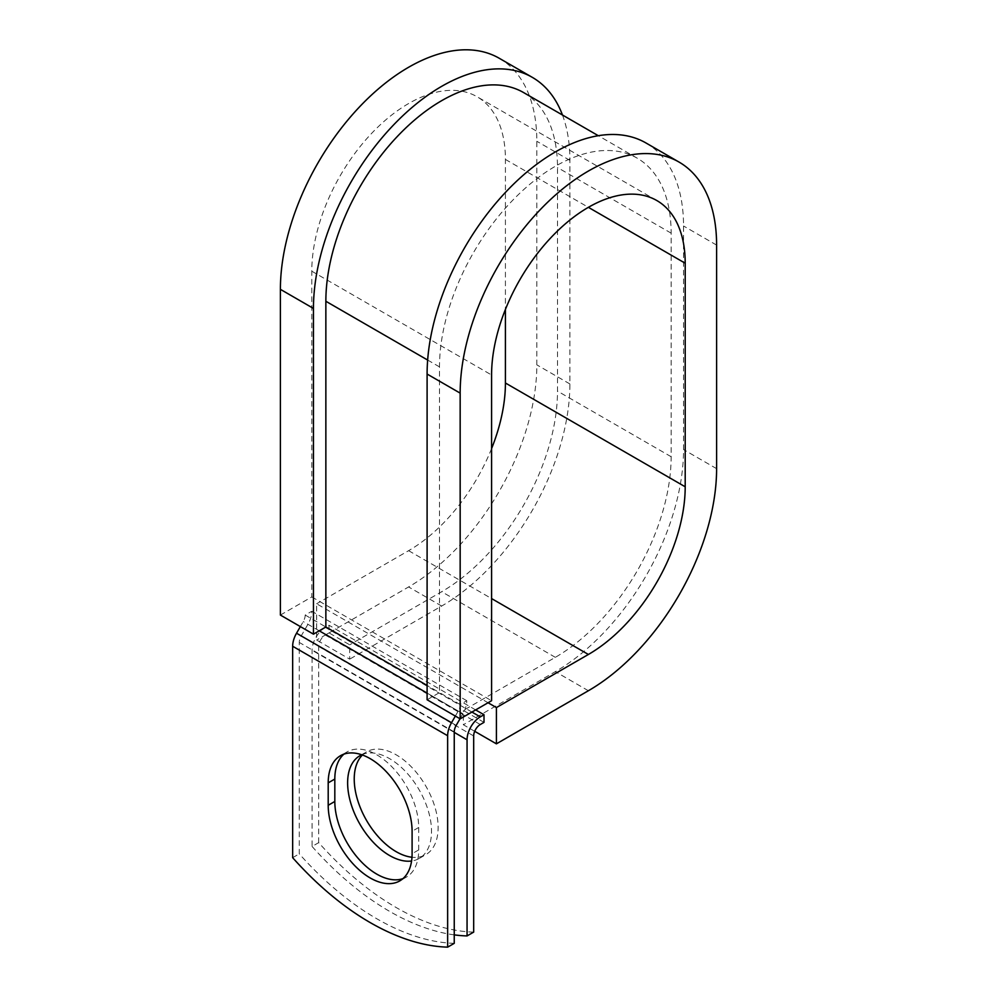 <?xml version="1.0" encoding="UTF-8"?>
<svg xmlns="http://www.w3.org/2000/svg" width="997" height="997" viewBox="0 0 997 997"><rect width="100%" height="100%" fill="white"/><g stroke="black" fill="none" stroke-linecap="round" stroke-linejoin="round"><path stroke-width="0.75" stroke-dasharray="4.99 3.74" d="M402.925 878.644A59.322 34.247 -120 0 0 406.427 877.061A59.322 34.247 -120 0 0 418.703 849.905L418.703 827.473A59.322 34.247 -120 0 0 392.818 767.777A59.322 34.247 -120 0 0 347.106 751.875A59.322 34.247 -120 0 0 343.977 754.106M362.434 755.003A59.322 34.247 60 0 1 366.522 751.875A59.322 34.247 60 0 1 396.183 754.816A59.322 34.247 60 0 1 434.941 807.096A59.322 34.247 60 0 1 425.844 854.628A59.322 34.247 60 0 1 411.985 857.246M361.737 754.766A59.322 34.247 60 0 1 389.578 758.642A59.322 34.247 60 0 1 428.324 810.91A59.322 34.247 60 0 1 419.238 858.442A59.322 34.247 60 0 1 411.574 861.009M473.675 932.12A255.706 147.631 60 0 1 318.691 842.639L312.086 846.465L312.086 650.306A18.706 10.793 -60 0 1 325.309 627.4L329.022 625.256L329.022 632.896L349.698 644.822L349.698 659.142L316.635 640.049L316.635 603.783L488.056 702.748M318.691 842.639L318.691 646.492A9.347 5.396 -60 0 1 325.309 635.039L329.022 632.896M475.656 709.914L329.022 625.256M454.246 943.336A255.706 147.631 60 0 1 299.274 853.856L299.274 642.442A9.347 5.396 120 0 1 301.206 635.924L307.936 624.284A18.706 10.793 -60 0 0 311.799 611.248L305.194 615.062A9.347 5.396 -60 0 1 303.25 621.58L300.359 626.59M312.086 846.465A255.706 147.631 -120 0 0 454.246 934.874M292.657 857.669L299.274 853.856M455.342 716.07L458.234 711.048A9.347 5.396 -60 0 0 460.165 704.543L466.783 700.717A18.706 10.793 -60 0 1 462.907 713.752L460.016 718.762M466.783 700.717L311.799 611.248M460.165 704.543L439.503 692.603L439.503 366.884A163.795 94.565 -60 0 1 511 202.055A163.795 94.565 -60 0 1 637.22 158.174A163.795 94.565 -60 0 1 671.143 233.148L671.143 456.726A163.795 94.565 -60 0 1 555.329 657.335L463.343 710.437L484.006 722.364M523.575 92.559A163.795 94.565 -60 0 1 557.497 167.533L557.497 391.111A163.795 94.565 -60 0 1 441.671 591.72L349.698 644.822M305.194 615.062L325.857 626.988M474.697 731.312L463.343 724.757L463.343 710.437M645.994 142.982A181.329 104.685 -60 0 1 683.543 225.995L683.543 449.572A181.329 104.685 -60 0 1 555.329 671.654L463.343 724.757M491.583 448.6A136.913 79.05 -60 0 1 408.608 550.68L316.635 603.783M562.47 115.016A181.329 104.685 -60 0 1 569.898 160.38L569.898 383.957A181.329 104.685 -60 0 1 441.671 606.039L349.698 659.142M499.273 58.287A181.329 104.685 -60 0 1 536.835 141.287L536.835 364.865A181.329 104.685 -60 0 1 408.608 586.946L316.635 640.049M280.394 615.062L311.799 596.929L311.799 271.209A136.913 79.05 -60 0 1 371.569 133.436A136.913 79.05 -60 0 1 477.065 96.746A136.913 79.05 -60 0 1 505.417 159.42L505.417 309.406M427.102 699.769L439.503 692.603L427.102 685.45M311.799 596.929L491.583 700.717M418.703 849.905L412.097 853.719M471.93 712.057L325.309 627.4M454.246 731.91L299.274 642.442M454.246 732.384L312.086 650.306M473.675 735.973L318.691 646.492M456.19 725.392L301.206 635.924M462.907 713.752L307.936 624.284M480.292 724.52L325.309 635.039M555.329 657.335L441.671 591.72M671.143 456.726L557.497 391.111M671.143 233.148L557.497 167.533M439.503 366.884L427.651 360.054M458.234 711.048L427.102 693.089M319.239 630.814L303.25 621.58M418.703 827.473L412.097 831.286M588.392 690.734L555.329 671.654M408.608 550.68L491.583 598.574M441.671 606.039L408.608 586.946M716.606 468.652L683.543 449.572M569.898 383.957L536.835 364.865M716.606 245.088L683.543 225.995M505.417 159.42L588.38 207.326M569.898 160.38L536.835 141.287M311.799 271.209L491.583 374.997M406.427 877.061L399.809 880.874M359.917 755.701L366.522 751.875M637.22 158.174L598.325 135.717M419.238 858.442L425.844 854.628M347.106 751.875L340.488 755.701M656.836 200.547L477.065 96.746"/><path stroke-width="1.5" d="M370.149 877.933A59.322 34.247 -120 0 0 399.809 880.874A59.322 34.247 -120 0 0 412.097 853.719L412.097 831.286A59.322 34.247 -120 0 0 386.2 771.591A59.322 34.247 -120 0 0 340.488 755.701A59.322 34.247 -120 0 0 328.2 782.857L328.2 805.289A59.322 34.247 -120 0 0 370.149 877.933M343.977 754.106A59.322 34.247 -120 0 0 334.818 779.043L334.818 801.463A59.322 34.247 -120 0 0 376.766 874.12A59.322 34.247 -120 0 0 402.925 878.644M411.985 857.246A59.322 34.247 60 0 1 396.183 851.687A59.322 34.247 60 0 1 358.733 803.47A59.322 34.247 60 0 1 362.434 755.003M411.574 861.009A59.322 34.247 60 0 1 389.578 855.513A59.322 34.247 60 0 1 350.819 803.233A59.322 34.247 60 0 1 359.917 755.701A59.322 34.247 60 0 1 361.737 754.766M454.246 934.874A255.706 147.631 -120 0 0 467.057 935.934L473.675 932.12L473.675 735.973A9.347 5.396 -60 0 1 480.292 724.52L484.006 722.364L484.006 714.737L475.656 709.914M467.057 935.934L467.057 739.786A18.706 10.793 -60 0 1 480.292 716.88L484.006 714.737M300.359 626.59L296.533 633.22A18.706 10.793 120 0 0 292.657 646.255L292.657 857.669A255.706 147.631 60 0 0 447.641 947.15L454.246 943.336L454.246 731.91A9.347 5.396 120 0 1 456.19 725.392L460.016 718.762M455.342 716.07L451.516 722.7A18.706 10.793 120 0 0 447.641 735.724L447.641 947.15M427.651 360.054L325.857 301.268A163.795 94.565 -60 0 1 397.354 136.439A163.795 94.565 -60 0 1 523.575 92.559L598.325 135.717M325.857 301.268L325.857 626.988L313.457 634.154L280.394 615.062L280.394 289.342A181.329 104.685 -60 0 1 359.543 106.866A181.329 104.685 -60 0 1 499.273 58.287L532.336 77.367A181.329 104.685 -60 0 1 562.47 115.016M588.38 207.326L685.201 263.22A136.913 79.05 -60 0 0 656.836 200.547A136.913 79.05 -60 0 0 551.341 237.224A136.913 79.05 -60 0 0 491.583 374.997L491.583 700.717L460.165 718.849L460.165 393.13A181.329 104.685 -60 0 1 539.315 210.654A181.329 104.685 -60 0 1 679.044 162.075A181.329 104.685 -60 0 1 716.606 245.088L716.606 468.652A181.329 104.685 -60 0 1 588.392 690.734L496.406 743.837L474.697 731.312M488.056 702.748L496.406 707.571L496.406 743.837M685.201 263.22L685.201 486.785A136.913 79.05 -60 0 1 588.392 654.468L496.406 707.571M505.417 309.406L505.417 382.998A136.913 79.05 -60 0 1 491.583 448.6M460.165 393.13L427.102 374.049A181.329 104.685 -60 0 1 506.252 191.561A181.329 104.685 -60 0 1 645.994 142.982L679.044 162.075M313.457 634.154L313.457 308.434A181.329 104.685 -60 0 1 392.606 125.946A181.329 104.685 -60 0 1 532.336 77.367M427.102 374.049L427.102 699.769L460.165 718.849M480.292 716.88L471.93 712.057M447.641 735.724L292.657 646.255M467.057 739.786L454.246 732.384M427.102 685.45L325.857 626.988M427.102 693.089L319.239 630.814M451.516 722.7L296.533 633.22M334.818 779.043L328.2 782.857M334.818 801.463L328.2 805.289M491.583 598.574L588.392 654.468M505.417 382.998L685.201 486.785M313.457 308.434L280.394 289.342"/></g></svg>
